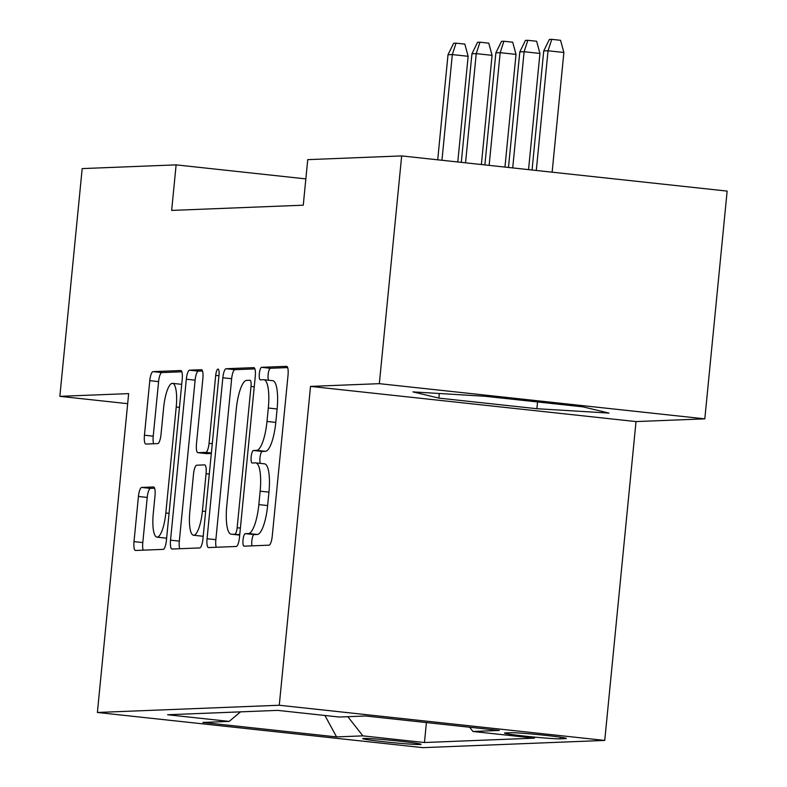 <?xml version="1.0" encoding="UTF-8"?>
<svg xmlns="http://www.w3.org/2000/svg" width="787" height="787" viewBox="0 0 787 787"><rect width="100%" height="100%" fill="white"/><g stroke="black" fill="none" stroke-linecap="round" stroke-linejoin="round"><path stroke-width="1.18" d="M243.035 539.971A6.296 1.633 -83.8 0 0 244 546.168A6.296 1.633 -83.8 0 0 244.059 546.168L269.016 545.175A8.991 2.331 -83.8 0 0 272.243 536.144L288.032 375.183A8.991 2.331 -83.8 0 0 286.645 366.339A8.991 2.331 -83.8 0 0 286.557 366.339L261.599 367.322A6.296 1.633 -83.8 0 0 259.336 373.648A6.296 1.633 -83.8 0 0 260.31 379.846A6.296 1.633 -83.8 0 0 260.369 379.846L263.596 379.718A28.775 7.447 -83.8 0 1 263.891 379.728A28.775 7.447 -83.8 0 1 268.308 408.03L267 421.448A28.775 7.447 -83.8 0 1 256.67 450.361L253.444 450.489A6.296 1.633 -83.8 0 0 251.181 456.814A6.296 1.633 -83.8 0 0 252.155 463.002A6.296 1.633 -83.8 0 0 252.214 463.002L255.45 462.874A28.775 7.447 -83.8 0 1 255.736 462.884A28.775 7.447 -83.8 0 1 260.153 491.196L258.844 504.605A28.775 7.447 -83.8 0 1 248.515 533.517L245.288 533.645A6.296 1.633 -83.8 0 0 243.035 539.971M255.736 462.884L264.53 463.838A28.775 7.447 -83.8 0 1 268.957 492.141L267.639 505.559A28.775 7.447 -83.8 0 1 257.319 534.471L254.083 534.599A6.296 1.633 -83.8 0 0 251.83 540.925A6.296 1.633 -83.8 0 0 251.978 545.853M287.648 367.588L270.394 368.277A6.296 1.633 -83.8 0 0 268.141 374.602A6.296 1.633 -83.8 0 0 268.524 380.229M263.891 379.728L272.686 380.672A28.775 7.447 -83.8 0 1 277.113 408.984L275.794 422.393A28.775 7.447 -83.8 0 1 265.475 451.305L262.238 451.433A6.296 1.633 -83.8 0 0 259.985 457.759A6.296 1.633 -83.8 0 0 260.369 463.386M420.022 744.512A29.316 1.082 -174.4 0 0 421.045 744.335A29.316 1.082 -174.4 0 0 395.792 740.774A29.316 1.082 -174.4 0 0 363.722 738.422A29.316 1.082 -174.4 0 0 362.699 738.609A29.316 1.082 -174.4 0 0 387.961 742.171A29.316 1.082 -174.4 0 0 420.022 744.512M141.66 487.438A8.991 2.331 -83.8 0 0 138.433 496.469L134.006 541.623A8.991 2.331 -83.8 0 0 135.394 550.477A8.991 2.331 -83.8 0 0 135.482 550.477L163.194 549.375A8.991 2.331 -83.8 0 0 166.421 540.344L182.21 379.383A8.991 2.331 -83.8 0 0 180.823 370.539A8.991 2.331 -83.8 0 0 180.735 370.529L153.012 371.631A8.991 2.331 -83.8 0 0 149.786 380.672L144.444 435.221A8.991 2.331 -83.8 0 0 145.821 444.065A8.991 2.331 -83.8 0 0 145.91 444.065L157.774 443.593A8.991 2.331 -83.8 0 0 161.001 434.562L163.657 407.509A24.053 6.227 -83.8 0 1 172.52 383.348A24.053 6.227 -83.8 0 1 176.219 407.007L165.831 512.976A24.053 6.227 -83.8 0 1 156.967 537.137A24.053 6.227 -83.8 0 1 153.268 513.478L155 495.81A8.991 2.331 -83.8 0 0 153.613 486.966A8.991 2.331 -83.8 0 0 153.524 486.966L141.66 487.438L150.455 488.383A8.991 2.331 -83.8 0 0 147.228 497.423L142.801 542.577A8.991 2.331 -83.8 0 0 143.185 550.172M128.655 393.618L59.851 396.343L82.182 168.595L176.121 164.867L171.655 210.414L303.27 205.191L307.737 159.643L401.665 155.915L379.334 383.663L310.531 386.397L279.267 705.25L97.391 712.471L128.655 393.618M207.06 538.731A8.991 2.331 -83.8 0 0 208.447 547.575A8.991 2.331 -83.8 0 0 208.535 547.575L236.248 546.473A8.991 2.331 -83.8 0 0 239.474 537.442L255.263 376.481A8.991 2.331 -83.8 0 0 253.876 367.637A8.991 2.331 -83.8 0 0 253.788 367.637L226.066 368.739A8.991 2.331 -83.8 0 0 222.839 377.77L207.06 538.731L215.854 539.675A8.991 2.331 -83.8 0 0 216.238 547.27M199.721 547.929L172.009 549.031A8.991 2.331 -83.8 0 1 171.92 549.021A8.991 2.331 -83.8 0 1 170.533 540.177L186.312 379.216A8.991 2.331 -83.8 0 1 189.539 370.185L201.403 369.713A8.991 2.331 -83.8 0 1 201.492 369.713A8.991 2.331 -83.8 0 1 202.879 378.567L196.475 443.838A8.991 2.331 -83.8 0 0 197.862 452.682A8.991 2.331 -83.8 0 0 197.95 452.692L205.82 452.377A8.991 2.331 -83.8 0 0 209.047 443.337L215.707 375.379A6.296 1.633 -83.8 0 1 218.029 369.054A6.296 1.633 -83.8 0 1 218.993 375.251L202.948 538.888A8.991 2.331 -83.8 0 1 199.721 547.929M510.822 732.717L505.559 732.923A28.401 1.053 -174.4 0 0 504.565 733.1A28.401 1.053 -174.4 0 0 529.031 736.553A28.401 1.053 -174.4 0 0 560.098 738.826L565.361 738.609A28.401 1.053 -174.4 0 0 566.355 738.432A28.401 1.053 -174.4 0 0 541.889 734.989A28.401 1.053 -174.4 0 0 510.822 732.717M279.267 705.25L604.75 740.429L422.875 747.65L97.391 712.471M426.416 722.564L424.459 742.515L534.54 738.147L472.967 731.487L469.623 727.237M424.459 742.515L362.886 735.865L336.561 736.907L202.849 722.456L229.174 721.404L167.601 714.753L277.683 710.376L339.256 717.036L365.581 715.993L499.292 730.444L472.967 731.487M310.531 386.397L636.014 421.576L704.818 418.851L379.334 383.663M704.818 418.851L727.149 191.093L401.665 155.915M59.851 396.343L127.671 403.672M636.014 421.576L604.75 740.429M305.848 178.895L176.121 164.867M229.174 721.404L240.517 711.851M347.834 716.701L362.886 735.865M336.561 736.907L324.942 715.491M412.949 391.896L438.861 398.114L536.882 408.709L608.981 413.086L583.069 406.869L485.048 396.274L412.949 391.896M537.541 401.95L536.882 408.709M439.313 393.5L438.861 398.114M254.88 368.887L234.87 369.683A8.991 2.331 -83.8 0 0 231.644 378.724L215.854 539.675M234.9 534.058A6.296 1.633 -83.8 0 0 237.153 527.733L251.004 386.447A6.296 1.633 -83.8 0 0 250.04 380.259A6.296 1.633 -83.8 0 0 249.981 380.259L246.567 380.387A28.775 7.447 -83.8 0 0 236.248 409.309L226.774 505.884A28.775 7.447 -83.8 0 0 231.201 534.186A28.775 7.447 -83.8 0 0 231.486 534.196L239.76 534.589M202.495 370.972L198.344 371.139A8.991 2.331 -83.8 0 0 195.117 380.17L179.328 541.131A8.991 2.331 -83.8 0 0 179.711 548.726M206.568 453.617A8.991 2.331 -83.8 0 0 206.656 453.637A8.991 2.331 -83.8 0 0 206.745 453.637L211.329 453.46M189.834 511.58A24.053 6.227 -83.8 0 0 193.533 535.239A24.053 6.227 -83.8 0 0 202.407 511.078L206.066 473.744A8.991 2.331 -83.8 0 0 204.679 464.901A8.991 2.331 -83.8 0 0 204.59 464.891L196.72 465.206A8.991 2.331 -83.8 0 0 193.494 474.246L189.834 511.58M193.533 535.239L202.328 536.193A24.053 6.227 -83.8 0 0 203.233 536.045M154.616 488.225L150.455 488.383M156.967 537.137L165.762 538.092A24.053 6.227 -83.8 0 0 166.657 537.944M181.718 384.39A24.053 6.227 -83.8 0 0 181.315 384.302L172.52 383.348M181.827 371.789L161.807 372.585A8.991 2.331 -83.8 0 0 158.59 381.616L153.239 436.165A8.991 2.331 -83.8 0 0 153.613 443.76M543.728 50.948L549.365 39.448L551.766 39.35L560.56 40.304L563.876 52.483L548.037 50.771L543.728 50.948L532.061 170.012M551.766 39.35L548.037 50.771L536.301 170.464M563.876 52.483L552.14 172.176M519.804 51.893L525.441 40.393L527.831 40.304L536.626 41.249L539.941 53.437L524.112 51.726L519.804 51.893L508.471 167.464M527.831 40.304L524.112 51.726L512.721 167.916M539.941 53.437L528.549 169.628M495.869 52.847L501.506 41.347L503.896 41.249L512.701 42.203L516.016 54.382L500.178 52.67L495.869 52.847L484.881 164.906M503.896 41.249L500.178 52.67L489.13 165.368M516.016 54.382L504.959 167.08M471.944 53.791L477.581 42.291L479.972 42.203L488.766 43.147L492.082 55.336L476.243 53.624L471.944 53.791L461.29 162.358M479.972 42.203L476.243 53.624L465.54 162.82M492.082 55.336L481.378 164.532M448.01 54.746L453.646 43.246L456.037 43.147L464.832 44.102L468.147 56.29L452.318 54.578L448.01 54.746L437.71 159.81M456.037 43.147L452.318 54.578L441.95 160.273M468.147 56.29L457.788 161.984M565.42 738.068L565.361 738.609M560.255 737.183L560.098 738.826M257.319 534.471L248.515 533.517M267.639 505.559L258.844 504.605M268.957 492.141L260.153 491.196M262.238 451.433L253.444 450.489M265.475 451.305L256.67 450.361M275.794 422.393L267 421.448M277.113 408.984L268.308 408.03M270.394 368.277L261.599 367.322M254.083 534.599L245.288 533.645M231.644 378.724L222.839 377.77M234.87 369.683L226.066 368.739M240.399 528.087L237.153 527.733M254.25 386.801L251.004 386.447M239.71 535.081L231.486 534.196M179.328 541.131L170.533 540.177M195.117 380.17L186.312 379.216M198.344 371.139L189.539 370.185M206.745 453.637L197.95 452.692M211.378 452.978L205.82 452.377M212.283 443.691L209.047 443.337M218.953 375.733L215.707 375.379M205.643 511.432L202.407 511.078M209.303 474.099L206.066 473.744M169.077 513.321L165.831 512.976M179.466 407.361L176.219 407.007M153.239 436.165L144.444 435.221M158.59 381.616L149.786 380.672M161.807 372.585L153.012 371.631M142.801 542.577L134.006 541.623M147.228 497.423L138.433 496.469M239.71 535.101L231.201 534.186M206.656 453.637L197.862 452.682"/></g></svg>
